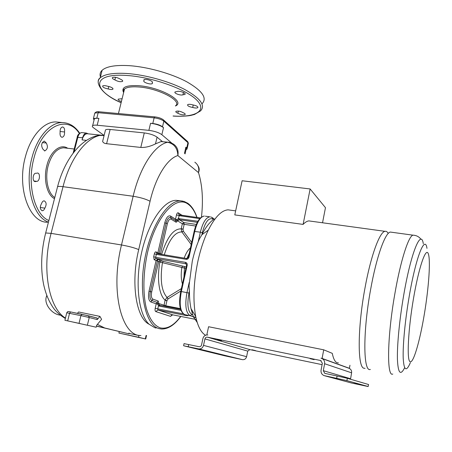<?xml version="1.0" encoding="UTF-8"?>
<svg xmlns="http://www.w3.org/2000/svg" width="452" height="452" viewBox="0 0 452 452"><rect width="100%" height="100%" fill="white"/><g stroke="black" fill="none" stroke-linecap="round" stroke-linejoin="round"><path stroke-width="0.68" d="M370.352 369.437C363.222 372.555 362.736 332.231 370.617 289.534C376.403 256.99 385.155 232.695 390.342 232.062L391.856 232.272M365.052 368.346L363.888 368.227C357.504 367.256 357.498 328.355 364.883 288.579C370.691 256.137 379.618 231.932 384.985 231.328C386.138 231.074 387.138 231.656 387.991 233.068M205.541 335.243C201.095 332.661 197.818 326.434 195.722 316.547C192.778 300.716 193.529 282.133 197.987 260.804C200.62 249.052 204.055 238.825 208.293 230.13C214.96 217.039 221.553 210.276 228.085 209.847L231.136 210.265M384.985 231.328L308.857 220.904C307.061 221.101 305.145 222.271 303.106 224.407L234.786 214.903L242.114 180.755L310.134 188.964L325.468 207.677L322.536 222.779M308.857 220.904L311.179 221.226M210.615 216.903L212.231 217.593L212.83 219.079L213.519 219.565C209.496 222.305 205.615 227.362 201.863 234.741L208.293 230.13M197.213 322.44L193.247 316.615L190.987 308.592C189.942 303.462 189.416 297.602 189.422 291.003L189.038 285.619L192.275 261.239C194.106 253.063 196.456 245.696 199.332 239.136L201.665 235.119M193.247 316.615L195.931 317.547M156.126 328.016L154.867 327.745L149.019 324.18C138.465 314.315 134.758 282.862 141.612 252.549C148.386 222.192 163.827 200.247 176.161 200.332L182.902 201.134M180.026 200.897L176.161 200.332M197.264 164.618L198.185 166.166C199.411 168.087 199.513 170.229 198.49 172.596C199.394 168.11 198.174 164.647 194.829 162.206M201.473 217.062C203.36 199.92 202.366 185.1 198.49 172.596L177.868 155.561C167.359 158.533 155.697 176.862 150.064 201.276C146.075 199.106 140.436 197.439 133.137 196.264C140.069 166.715 154.663 145.069 167.551 142.25L161.065 141.566L167.958 142.188C169.602 142.561 169.46 141.809 173.698 144.244C177.291 146.872 178.681 150.646 177.868 155.561C177.54 148.115 174.099 143.679 167.551 142.25L168.483 142.233M185.071 153.912L186.23 148.861L185.868 147.188L186.738 147.945L187.004 149.194L186.077 149.527M162.511 126.786L163.511 127.662C160.533 125.481 156.217 124.023 150.567 123.283L152.787 123.498C157.03 124.046 160.268 125.142 162.511 126.786L163.839 121.164L187.942 142.696L186.738 147.945M171.862 143.182L161.85 134.69C158.861 132.555 154.533 131.108 148.877 130.357L97.174 125.227C94.88 125.012 93.366 125.159 92.637 125.656C92.005 126.176 92.304 126.888 93.536 127.797L104.113 135.453M99.039 111.78L98.191 112.701L96.813 118.164L98.898 118.367C96.604 118.164 95.095 118.322 94.361 118.842L94.112 119.825M96.813 118.164L93.417 118.52L94.033 120.142M120.159 79.06C122.226 79.959 123.017 80.733 122.537 81.388C120.481 82.078 117.921 81.58 114.87 79.885C112.785 78.987 111.977 78.202 112.458 77.535C114.531 76.84 117.096 77.349 120.159 79.06M152.29 82.609L152.33 83.535C150.968 85.016 142.521 82.247 143.928 80.778L143.872 79.823C145.25 78.32 153.793 81.157 152.29 82.609L152.397 82.162M182.93 94.796C180.76 95.83 173.444 93.163 175.093 91.931L177.071 91.53C179.235 90.473 186.625 93.168 184.941 94.395L182.93 94.796L183.472 92.485M192.676 107.457C189.021 106.745 187.337 105.825 187.625 104.689C188.569 104.129 190.275 104.197 192.738 104.887C196.405 105.604 198.089 106.525 197.784 107.655C196.835 108.209 195.128 108.147 192.676 107.457L193.247 104.96M177.862 113.226C176.156 112.508 175.506 111.887 175.924 111.356C177.975 110.723 180.393 111.169 183.184 112.701C184.874 113.412 185.512 114.028 185.094 114.554C183.06 115.181 180.647 114.74 177.862 113.226L178.365 111.068M121.43 101.468C118.893 100.632 117.814 99.847 118.198 99.124L122.113 98.717M107.373 86.185C111.237 86.97 113.079 87.965 112.898 89.185C112.079 89.682 110.508 89.603 108.186 88.948C104.339 88.174 102.497 87.174 102.66 85.948C103.474 85.451 105.045 85.53 107.373 86.185M100.44 76.93C99.598 74.371 100.163 72.145 102.135 70.258C106.429 66.455 115.328 64.918 128.837 65.636C147.454 66.817 171.336 73.518 186.687 81.755C202.259 90.716 207.423 98.011 202.168 103.644M124.198 90.276L123.469 90.208M115.514 77.303L114.87 79.885M144.211 79.625L143.928 80.778M108.813 86.451L108.186 88.948M74.088 151.883L77.846 137.188C78.682 134.3 79.959 132.769 81.676 132.577L86.422 133.074L88.236 133.849M86.479 140.386L82.055 139.905C83.168 136.041 84.863 133.984 87.129 133.73L87.801 133.803M57.37 187.478L57.579 186.676C64.506 159.748 80.665 138.645 98.655 135.368L104.079 135.606M103.039 139.758L102.627 141.425C103.158 142.742 104.48 143.504 106.599 143.708L140.798 147.437L144.284 132.916C149.838 133.662 154.104 135.08 157.076 137.159L162.443 141.612M105.265 130.848L105.502 129.899C106.243 129.391 107.785 129.249 110.13 129.47L144.284 132.916M161.065 141.566L155.488 143.877C150.284 146.465 145.386 147.651 140.798 147.437M161.477 141.51L162.059 141.572M77.399 313.349L78.597 311.976L99.915 316.389L101.587 319.315L96.655 325.293L96.197 327.208L64.913 320.27L96.197 327.208M97.4 324.389L104.666 327.971L128.984 333.825L96.457 326.112M60.195 315.129C51.98 314.326 43.748 303.959 46.381 296.715L46.788 295.422M82.055 139.905L82.614 137.702C83.45 134.803 84.716 133.267 86.422 133.074M36.403 173.308L37.358 173.026C40.601 172.879 39.866 181.602 36.663 181.354L35.25 181.585C32.007 181.738 32.736 172.98 35.951 173.235L35.844 173.235M46.285 143.024C48.149 146.589 47.641 149.222 44.765 150.923L42.799 148.996C40.912 145.431 41.409 142.792 44.29 141.064L46.285 143.024L42.307 142.578M64.551 131.967C64.692 135.012 63.873 136.786 62.105 137.278C60.461 136.883 59.8 135.216 60.105 132.289C59.963 129.238 60.777 127.464 62.54 126.961C64.195 127.368 64.868 129.035 64.551 131.967L60.043 131.492M75.812 142.713L76.055 141.758M41.624 203.394C42.234 201.745 43.081 200.886 44.16 200.829C46.522 202.18 46.742 204.626 44.827 208.157C44.211 209.824 43.358 210.683 42.262 210.745C39.9 209.378 39.686 206.931 41.624 203.394M47.511 222.226C29.482 222.898 16.481 188.004 25.459 156.545C30.804 135.95 43.838 121.763 55.709 121.921L59.511 122.3M34.024 180.981L36.245 181.286M40.268 207.468L44.827 208.157M96.485 326.005L104.666 327.971M99.915 316.389L97.259 319.581L97.01 318.005M80.286 323.621L73.789 322.203L80.286 323.621M138.544 337.265L118.904 333.062L145.73 338.994L138.544 337.265L138.939 335.548L129.069 333.44L128.978 332.983M129.069 333.44L128.984 333.825M138.939 335.548L138.888 335.265M118.904 333.062L119.255 331.587M137.736 337.237L132.052 336L137.736 337.237M195.699 226.034L184.179 224.328L183.054 229.294L183.331 231.181L191.682 242.447M197.304 222.339L179.376 219.723L177.636 220.858L182.348 223.796L181.201 228.848L181.794 231.819L191.219 244.521M199.773 218.621L178.981 215.632L176.495 214.903L175.523 219.163L177.043 219.695L176.749 220.147L177.636 220.858L176.167 222.277L171.206 219.214C169.636 218.655 168.347 220.164 167.353 223.74L160.437 254.154M177.885 220.446L177.043 219.695L178.314 218.57L178.862 219.774M181.794 231.819L183.331 231.181M186.252 263.855L155.85 258.504L163.132 261.318L186.213 266.968M180.851 290.998L168.054 298.925L166.952 300.631L165.788 305.778L158.827 303.546L157.731 303.665L157.799 304.236L156.217 303.823L155.205 308.258C154.878 310.055 155.064 311.162 155.759 311.575L170.528 316.355L171.997 314.835M187.659 315.66L184.648 314.626C180.201 311.795 179.099 304.089 181.342 291.506L187.196 265.234C187.394 263.685 186.806 262.719 185.427 262.329L155.663 257.318L155.85 258.504L154.16 259.747L158.686 261.476L151.686 291.947C150.979 295.8 151.386 298.201 152.9 299.145L158.228 301.049L158.867 304.072L157.799 304.236L158.477 305.812L157.776 308.874L183.235 313.874M181.382 288.602L166.957 297.495L165.087 300.094L163.918 306.072M160.364 260.239L158.686 261.476L159.889 262.047L184.472 268.087L184.19 266.623M168.054 298.925L166.957 297.495M158.867 304.072L159.901 305.292L159.319 306.134L180.885 310.332M159.471 305.089L158.477 305.812L159.319 306.134M338.424 362.877C335.712 363.176 333.661 360.001 332.271 353.351L323.722 349.82L322.106 358.43L349.407 368.307L349.961 365.244M207.282 334.932L206.841 334.796L208.575 326.728L323.722 349.82M198.609 348.876L242.351 359.645L224.537 355.758L183.97 345.848L198.609 348.876C201.078 349.125 202.711 347.967 203.519 345.39L204.92 338.904C205.321 337.621 206.14 337.039 207.372 337.158L320.547 360.498L322.361 363.267L321.061 370.194C320.779 372.714 321.767 374.51 324.022 375.589L336.655 378.341L337.085 376.002L324.785 373.363L323.316 370.668L324.615 363.73C324.892 361.295 323.96 359.538 321.813 358.453L320.982 358.199L322.106 358.43M206.841 334.796L207.841 335C205.366 334.768 203.728 335.932 202.925 338.491L201.53 344.972C201.129 346.255 200.309 346.837 199.078 346.712L184.054 343.627M349.407 368.307L348.684 368.16M348.803 368.199L349.153 368.329C351.006 369.256 351.82 370.759 351.599 372.832L350.503 379.239M242.351 359.645C244.509 359.871 245.928 358.882 246.6 356.673L247.741 351.108L249.866 349.622L322.101 364.657M255.561 350.611L252.007 349.763L255.561 350.611M221.508 340.531L217.355 339.525L221.508 340.531M314.106 359.651L310.106 358.673L314.106 359.651M351.362 382.974L368.081 386.533L368.572 384.55M337.085 376.002L347.328 378.307L368.578 384.522M336.655 378.341L346.904 380.629L368.222 386.533M336.78 378.477L331.904 377.46L336.78 378.477M358.17 384.313L353.786 383.392L358.17 384.313M232.17 357.391L228.571 356.577L232.181 357.34M195.253 348.334L191.038 347.373L195.27 348.266M303.106 224.407L310.134 188.964M413.439 298.834C408.094 330.096 406.67 360.142 410.043 361.719C413.331 363.798 419.885 341.045 424.349 314.129C428.846 287.24 430.773 259.521 428.23 253.572C425.784 247.154 418.738 267.539 413.439 298.834M426.982 248.357C424.987 234.362 415.829 257.069 409.1 297.032C405.111 320.349 402.777 344.78 403.19 357.792C403.885 370.567 406.269 372.205 410.348 362.713M404.647 367.742C400.466 376.058 398.054 373.205 397.415 359.171C397.054 344.966 399.495 319.62 403.653 295.484C410.947 252.482 421.027 228.514 423.304 243.684M392.777 374.047C386.652 377.431 387.183 336.83 394.89 293.568C400.568 260.612 408.58 235.91 412.981 235.164L414.077 235.232M214.632 219.469L214.248 219.197M212.83 219.079C208.705 217.372 205.197 221.932 202.304 232.752L201.863 234.741M202.304 232.752L200.349 232.192L198.23 241.741M189.207 282.466L186.975 292.546C184.732 305.168 185.8 312.891 190.179 315.716L195.97 317.716M189.422 291.003L188.97 293.049L180.755 291.433L186.608 265.183L187.196 265.234M188.97 293.049C186.896 304.71 187.874 311.852 191.902 314.479L192.654 314.745M191.902 314.479L190.179 315.716L184.501 314.586C179.687 311.501 178.438 303.784 180.755 291.433L180.743 291.467M197.891 221.265L178.314 218.57L179.461 214.909L200.445 217.915L179.563 214.943L179.026 214.762L178.246 212.835L181.998 215.276M194.145 231.401L200.349 232.192C202.745 222.666 205.903 217.548 209.824 216.83L205.383 216.197M194.755 231.345C197.157 221.853 200.343 216.757 204.321 216.045C199.857 216.807 196.467 221.898 194.162 231.328L188.394 257.171L188.987 257.211L194.755 231.345M188.382 257.228L186.1 259.324C187.546 259.408 188.507 258.702 188.987 257.211M186.603 258.51L156.895 253.566L156.341 254.369L154.364 253.838L153.68 256.792L155.663 257.318L156.341 254.369L186.1 259.324M186.71 258.527L156.895 253.566L155.974 251.894L157.855 252.826L157.917 253.736M154.364 253.838C154.77 252.374 155.307 251.73 155.974 251.894M154.16 259.747L153.68 256.792M186.269 263.872L185.591 263.527L185.427 262.329M186.597 265.234L185.998 263.669M196.394 319.53L172.641 314.829L170.528 316.355M186.337 315.213L186.54 315.609L157.963 309.982L172.681 314.835M186.54 315.609L187.874 315.733M180.704 316.423C173.879 325.564 167.037 329.372 160.183 327.841C154.217 325.643 149.623 319.208 146.397 308.541C142.719 293.608 143.12 272.432 147.623 252.222C155.996 216.011 175.868 194.778 188.122 204.174C191.767 206.801 194.676 211.208 196.852 217.401M176.495 214.903C176.947 213.254 177.534 212.564 178.246 212.835M176.167 222.277L175.523 219.163L170.557 216.056C168.206 215.197 166.279 217.446 164.771 222.802L157.855 252.826L159.166 253.256L159.053 253.928M157.737 259.403L156.059 260.64L149.019 291.195C147.962 296.981 148.572 300.569 150.855 301.97L156.217 303.823L157.223 302.433L157.731 303.665M180.834 316.451C174.658 324.898 168.257 329.09 161.63 329.022L159.104 328.621C146.092 325.576 138.611 295.325 144.363 261.397C149.979 227.452 166.912 200.66 180.269 200.891L184.162 201.462L187.755 203.253M150.064 201.276L138.713 249.594C130.56 282.895 136.131 317.988 149.019 324.18M185.868 147.188L184.45 153.381M163.511 127.662L161.85 134.69M150.567 123.283L148.877 130.357M98.898 118.367L97.174 125.227M94.598 113.842L94.79 113.079L98.191 112.701L154.132 117.848L152.787 123.498M163.596 120.023L187.501 141.442L188.201 143.973L187.173 148.459M163.381 119.825L163.839 121.164C161.607 119.497 158.369 118.39 154.132 117.848L154.821 116.882C158.488 117.322 161.341 118.305 163.381 119.825M154.917 116.893L98.931 111.768C97.321 111.407 95.937 111.842 94.79 113.079L93.417 118.52M175.478 105.83C182.693 100.96 158.296 88.129 138.357 86.948C131.368 86.485 126.752 87.191 124.498 89.067L123.537 90.586L123.678 92.372M175.438 105.988C186.128 101.632 160.274 86.953 138.159 85.66C125.797 85.151 120.955 87.451 123.633 92.558M173.099 115.978C195.366 117.599 207.558 110.893 196.767 100.095C186.354 89.326 152.703 77.168 127.21 75.501C91.344 72.727 91.767 89.908 121.142 102.632M173.082 116.051C180.246 116.65 188.789 115.938 191.004 115.373L194.496 114.475L200.502 110.938C205.722 105.491 200.513 98.361 184.874 89.547C169.46 81.433 145.521 74.755 126.893 73.495C113.373 72.71 104.48 74.156 100.214 77.829C98.513 79.399 97.875 81.236 98.304 83.337M106.599 143.708L110.13 129.47M138.713 249.594C134.577 247.837 128.837 246.295 121.492 244.967L133.137 196.264L63.026 186.687C70.133 158.358 86.083 137.747 100.649 135.244M155.488 143.877L157.076 137.159M65.455 318.072C48.969 308.304 41.448 269.403 51.076 233.373L121.492 244.967C109.972 290.76 121.605 336.435 140.945 335.531M45.533 233.492L45.669 232.966L51.076 233.373L63.026 186.687C60.229 186.32 58.41 186.314 57.579 186.676L45.669 232.966C41.177 250.911 40.471 267.946 43.539 284.059C45.426 292.845 48.409 300.371 52.5 306.637C55.076 310.829 59.359 314.79 65.348 318.513M77.179 137.357L82.614 137.702M73.162 153.081L77.213 137.238C77.478 134.877 78.964 133.323 81.676 132.577L82.179 132.634M65.455 148.013L63.557 147.798C56.715 148.403 51.59 154.358 48.183 165.647C44.675 178.467 47.929 193.479 54.782 197.547M67.698 148.267C60.551 143.335 50.432 151.183 46.929 165.268C43.149 179.02 46.957 195.072 54.489 198.688M79.36 133.481C67.331 114.424 42.104 125.537 34.002 157.934C26.623 184.331 34.544 214.824 48.867 220.542M79.716 133.204C74.987 126.249 69.111 122.701 62.093 122.554C50.33 122.413 37.392 136.673 32.052 157.352C24.222 185.224 33.137 217.248 48.466 222.107M87.4 325.118L89.242 317.524L97.259 319.581M88.406 315.762L97.044 318.016M82.015 314.309L70.642 311.948L88.434 315.773L89.242 317.524L80.914 315.637L81.976 314.304L97.174 318.05M66.766 312.778L80.914 315.637L79.049 323.265M64.913 320.27L66.777 312.733C67.896 311.694 66.89 311.145 70.642 311.948L69.557 313.264L67.687 320.841M145.324 338.876L146.092 335.503M179.427 214.915L179.026 214.762M179.218 218.553L179.376 219.723L183.947 222.61L184.179 224.328L182.348 223.796L183.947 222.61L196.326 224.429M189.241 253.386L186.868 258.533M190.467 247.888C188.072 249.77 185.97 253.171 184.167 258.098M183.405 231.277L181.868 231.916C175.043 231.893 169.178 239.515 164.268 254.792M183.054 229.294L181.201 228.848C173.596 228.639 167.087 237.114 161.669 254.278L159.166 253.256L166.065 223.271L167.353 223.74M164.771 222.802L166.065 223.271C167.313 218.802 168.918 216.926 170.884 217.632L170.557 216.056M171.206 219.214L170.884 217.632L175.845 220.717L176.749 220.147M181.252 228.639L183.088 229.164M180.348 308.597L165.788 305.778L165.585 306.399M166.918 300.772L165.036 300.309M192.241 312.332L193.128 312.185M155.759 311.575L157.963 309.982L157.776 308.874L155.205 308.258M158.228 301.049L157.223 302.433L151.878 300.557C149.979 299.382 149.471 296.388 150.352 291.574L157.375 261.058L158.07 259.51M161.562 260.815L159.889 262.047C156.742 278.748 159.166 295.303 165.087 300.094L166.952 300.631M151.686 291.947L149.019 291.195M152.9 299.145L150.855 301.97M168.161 298.851L167.07 297.427C161.46 291.167 159.918 279.602 162.432 262.725L163.132 261.318M182.529 266.268L181.811 267.584C180.885 274.132 181.088 279.585 182.427 283.935M185.908 268.33L184.472 268.087L183.97 276.997M159.889 305.292L180.54 309.298L159.855 305.281M324.615 363.73L351.599 372.832M207.372 337.158L249.866 349.622M204.92 338.904L247.741 351.108M320.547 360.498L321.106 360.69M323.316 370.668L350.532 378.725M324.705 375.793L351.763 383.081M346.904 380.629L347.328 378.307M203.519 345.39L246.6 356.673M188.241 346.661L188.716 344.514M420.981 239.3C419.027 236.701 416.36 235.322 412.981 235.164L390.342 232.062M235.65 210.881L228.085 209.847M214.564 219.254L212.417 217.728M190.987 308.592L195.722 316.547M187.727 315.694L184.574 314.609M94.361 118.842L92.637 125.656M187.738 141.662L188.388 143.25M102.135 70.258L100.214 77.829C94.666 81.145 100.005 93.937 121.125 102.706M122.673 80.829L122.537 81.388M152.477 82.925L152.33 83.535M185.083 93.784L184.941 94.395M197.914 107.107L197.784 107.655M185.207 114.068L185.094 114.554M113.023 88.688L112.898 89.185M118.441 113.554L124.498 89.067C123.56 89.14 123.306 90.174 123.729 92.163M104.101 135.504L87.129 133.73M102.627 141.425L105.502 129.899M74.201 149.013L65.421 148.007M62.093 122.554L55.709 121.921M36.318 181.303L36.663 181.354M34.906 181.534L35.25 181.585M44.432 150.883L44.765 150.923M61.805 137.25L62.105 137.278M41.94 210.694L42.262 210.745M145.73 338.977L146.538 335.446M187.862 203.327C191.744 206.18 194.801 210.881 197.021 217.423M192.309 312.343L193.145 312.219M321.813 358.453L349.153 368.329M324.785 373.363L325.214 373.482M183.597 345.707L184.066 343.576"/></g></svg>
